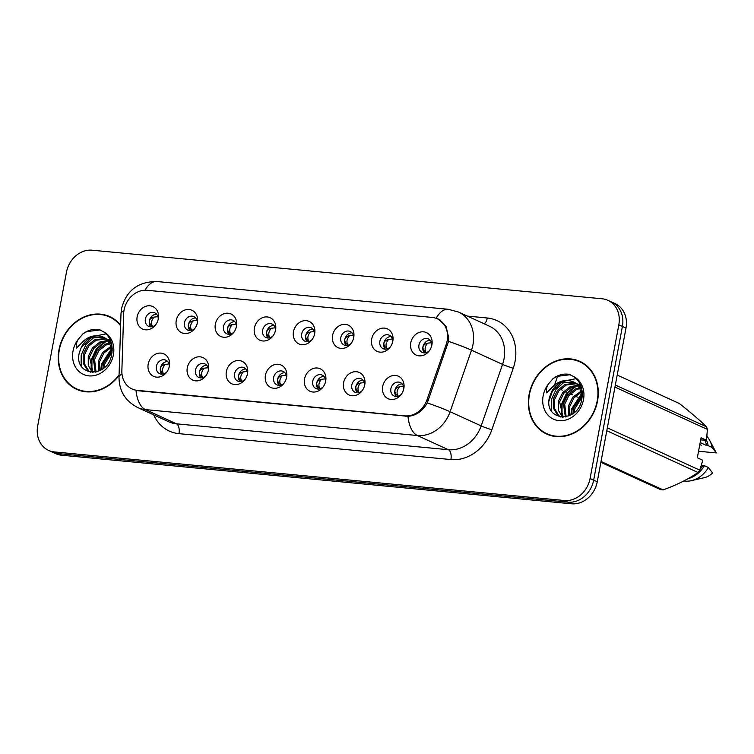 <?xml version="1.0" encoding="UTF-8"?>
<svg xmlns="http://www.w3.org/2000/svg" width="754" height="754" viewBox="0 0 754 754"><rect width="100%" height="100%" fill="white"/><g stroke="black" fill="none" stroke-linecap="round" stroke-linejoin="round"><path stroke-width="1.13" d="M208.443 369.856A12.356 10.471 114.6 0 1 205.465 376.293A12.356 10.471 114.6 0 1 192.675 380.054A12.356 10.471 114.6 0 1 187.284 367.839A12.356 10.471 114.6 0 1 200.055 356.831A12.356 10.471 114.6 0 1 208.462 369.733A12.356 10.471 114.6 0 1 208.443 369.856M208.292 370.553A7.417 6.277 -65.4 0 0 204.928 363.928A7.417 6.277 -65.4 0 0 195.493 370.063A7.417 6.277 -65.4 0 0 198.754 377.405A7.417 6.277 -65.4 0 0 205.974 375.624M247.529 373.569A12.356 10.471 114.6 0 1 244.541 380.016A12.356 10.471 114.6 0 1 231.751 383.777A12.356 10.471 114.6 0 1 226.36 371.562A12.356 10.471 114.6 0 1 239.141 360.553A12.356 10.471 114.6 0 1 247.548 373.456A12.356 10.471 114.6 0 1 247.529 373.569M247.378 374.276A7.417 6.277 -65.4 0 0 244.013 367.65A7.417 6.277 -65.4 0 0 234.569 373.786A7.417 6.277 -65.4 0 0 237.84 381.128A7.417 6.277 -65.4 0 0 245.059 379.347M286.605 377.292A12.356 10.471 114.6 0 1 283.627 383.729A12.356 10.471 114.6 0 1 270.837 387.499A12.356 10.471 114.6 0 1 265.446 375.285A12.356 10.471 114.6 0 1 278.217 364.276A12.356 10.471 114.6 0 1 286.633 377.179A12.356 10.471 114.6 0 1 286.605 377.292M286.454 377.999A7.417 6.277 -65.4 0 0 283.089 371.373A7.417 6.277 -65.4 0 0 273.655 377.509A7.417 6.277 -65.4 0 0 276.916 384.851A7.417 6.277 -65.4 0 0 284.135 383.06M325.69 381.015A12.356 10.471 114.6 0 1 322.712 387.452A12.356 10.471 114.6 0 1 309.913 391.222A12.356 10.471 114.6 0 1 304.522 379.008A12.356 10.471 114.6 0 1 317.302 367.999A12.356 10.471 114.6 0 1 325.709 380.902A12.356 10.471 114.6 0 1 325.69 381.015M325.539 381.722A7.417 6.277 -65.4 0 0 322.175 375.096A7.417 6.277 -65.4 0 0 312.74 381.232A7.417 6.277 -65.4 0 0 316.001 388.574A7.417 6.277 -65.4 0 0 323.221 386.783M364.766 384.738A12.356 10.471 114.6 0 1 361.788 391.175A12.356 10.471 114.6 0 1 348.998 394.945A12.356 10.471 114.6 0 1 343.607 382.721A12.356 10.471 114.6 0 1 356.388 371.722A12.356 10.471 114.6 0 1 364.795 384.625A12.356 10.471 114.6 0 1 364.766 384.738M364.616 385.445A7.417 6.277 -65.4 0 0 361.251 378.819A7.417 6.277 -65.4 0 0 351.816 384.955A7.417 6.277 -65.4 0 0 355.087 392.297A7.417 6.277 -65.4 0 0 362.306 390.506M403.852 388.461A12.356 10.471 114.6 0 1 400.874 394.898A12.356 10.471 114.6 0 1 388.084 398.668A12.356 10.471 114.6 0 1 382.693 386.444A12.356 10.471 114.6 0 1 395.464 375.445A12.356 10.471 114.6 0 1 403.871 388.348A12.356 10.471 114.6 0 1 403.852 388.461M403.701 389.168A7.417 6.277 -65.4 0 0 400.336 382.542A7.417 6.277 -65.4 0 0 390.902 388.678A7.417 6.277 -65.4 0 0 394.163 396.02A7.417 6.277 -65.4 0 0 401.382 394.229M169.358 366.133A12.356 10.471 114.6 0 1 166.38 372.57A12.356 10.471 114.6 0 1 153.59 376.331A12.356 10.471 114.6 0 1 148.199 364.116A12.356 10.471 114.6 0 1 160.97 353.108A12.356 10.471 114.6 0 1 169.386 366.01A12.356 10.471 114.6 0 1 169.358 366.133M169.207 366.83A7.417 6.277 -65.4 0 0 165.842 360.205A7.417 6.277 -65.4 0 0 156.408 366.34A7.417 6.277 -65.4 0 0 159.669 373.682A7.417 6.277 -65.4 0 0 166.888 371.901M197.407 322.524A12.356 10.471 114.6 0 1 194.428 328.961A12.356 10.471 114.6 0 1 181.639 332.731A12.356 10.471 114.6 0 1 176.248 320.507A12.356 10.471 114.6 0 1 189.028 309.498A12.356 10.471 114.6 0 1 197.435 322.401A12.356 10.471 114.6 0 1 197.407 322.524M197.256 323.23A7.417 6.277 -65.4 0 0 193.891 316.595A7.417 6.277 -65.4 0 0 184.457 322.731A7.417 6.277 -65.4 0 0 187.727 330.073A7.417 6.277 -65.4 0 0 194.947 328.292M236.492 326.246A12.356 10.471 114.6 0 1 233.514 332.684A12.356 10.471 114.6 0 1 220.724 336.454A12.356 10.471 114.6 0 1 215.333 324.229A12.356 10.471 114.6 0 1 228.104 313.221A12.356 10.471 114.6 0 1 236.511 326.124A12.356 10.471 114.6 0 1 236.492 326.246M236.341 326.953A7.417 6.277 -65.4 0 0 232.977 320.318A7.417 6.277 -65.4 0 0 223.542 326.454A7.417 6.277 -65.4 0 0 226.803 333.796A7.417 6.277 -65.4 0 0 234.023 332.014M275.578 329.969A12.356 10.471 114.6 0 1 272.599 336.407A12.356 10.471 114.6 0 1 259.8 340.177A12.356 10.471 114.6 0 1 254.409 327.952A12.356 10.471 114.6 0 1 267.189 316.944A12.356 10.471 114.6 0 1 275.596 329.847A12.356 10.471 114.6 0 1 275.578 329.969M275.427 330.676A7.417 6.277 -65.4 0 0 272.062 324.041A7.417 6.277 -65.4 0 0 262.628 330.177A7.417 6.277 -65.4 0 0 265.889 337.519A7.417 6.277 -65.4 0 0 273.108 335.737M314.654 333.692A12.356 10.471 114.6 0 1 311.675 340.129A12.356 10.471 114.6 0 1 298.886 343.89A12.356 10.471 114.6 0 1 293.494 331.675A12.356 10.471 114.6 0 1 306.265 320.667A12.356 10.471 114.6 0 1 314.682 333.57A12.356 10.471 114.6 0 1 314.654 333.692M314.503 334.399A7.417 6.277 -65.4 0 0 311.138 327.764A7.417 6.277 -65.4 0 0 301.704 333.899A7.417 6.277 -65.4 0 0 304.965 341.242A7.417 6.277 -65.4 0 0 312.184 339.46M353.739 337.415A12.356 10.471 114.6 0 1 350.761 343.852A12.356 10.471 114.6 0 1 337.971 347.613A12.356 10.471 114.6 0 1 332.58 335.398A12.356 10.471 114.6 0 1 345.351 324.39A12.356 10.471 114.6 0 1 353.758 337.292A12.356 10.471 114.6 0 1 353.739 337.415M353.588 338.122A7.417 6.277 -65.4 0 0 350.224 331.487A7.417 6.277 -65.4 0 0 340.789 337.622A7.417 6.277 -65.4 0 0 344.05 344.964A7.417 6.277 -65.4 0 0 351.27 343.183M392.825 341.138A12.356 10.471 114.6 0 1 389.837 347.575A12.356 10.471 114.6 0 1 377.047 351.336A12.356 10.471 114.6 0 1 371.656 339.121A12.356 10.471 114.6 0 1 384.436 328.113A12.356 10.471 114.6 0 1 392.843 341.015A12.356 10.471 114.6 0 1 392.825 341.138M392.674 341.845A7.417 6.277 -65.4 0 0 389.309 335.21A7.417 6.277 -65.4 0 0 379.865 341.345A7.417 6.277 -65.4 0 0 383.136 348.687A7.417 6.277 -65.4 0 0 390.355 346.906M431.901 344.861A12.356 10.471 114.6 0 1 428.922 351.298A12.356 10.471 114.6 0 1 416.133 355.059A12.356 10.471 114.6 0 1 410.742 342.844A12.356 10.471 114.6 0 1 423.512 331.835A12.356 10.471 114.6 0 1 431.929 344.738A12.356 10.471 114.6 0 1 431.901 344.861M431.75 345.568A7.417 6.277 -65.4 0 0 428.385 338.932A7.417 6.277 -65.4 0 0 418.951 345.068A7.417 6.277 -65.4 0 0 422.212 352.41A7.417 6.277 -65.4 0 0 429.431 350.629M158.331 318.801A12.356 10.471 114.6 0 1 155.352 325.238A12.356 10.471 114.6 0 1 142.553 329.008A12.356 10.471 114.6 0 1 137.162 316.784A12.356 10.471 114.6 0 1 149.942 305.785A12.356 10.471 114.6 0 1 158.349 318.678A12.356 10.471 114.6 0 1 158.331 318.801M158.18 319.507A7.417 6.277 -65.4 0 0 154.815 312.872A7.417 6.277 -65.4 0 0 145.381 319.008A7.417 6.277 -65.4 0 0 148.642 326.359A7.417 6.277 -65.4 0 0 155.861 324.569M200.941 377.895A7.417 6.277 114.6 0 1 199.471 371.882A7.417 6.277 114.6 0 1 206.728 365.256M240.017 381.618A7.417 6.277 114.6 0 1 238.556 375.605A7.417 6.277 114.6 0 1 245.804 368.979M279.103 385.341A7.417 6.277 114.6 0 1 277.632 379.328A7.417 6.277 114.6 0 1 284.889 372.702M318.188 389.064A7.417 6.277 114.6 0 1 316.718 383.051A7.417 6.277 114.6 0 1 323.966 376.425M357.264 392.787A7.417 6.277 114.6 0 1 355.803 386.774A7.417 6.277 114.6 0 1 363.051 380.148M396.35 396.51A7.417 6.277 114.6 0 1 394.879 390.497A7.417 6.277 114.6 0 1 402.136 383.871M161.856 374.173A7.417 6.277 114.6 0 1 160.395 368.159A7.417 6.277 114.6 0 1 167.642 361.534M189.904 330.563A7.417 6.277 114.6 0 1 188.443 324.55A7.417 6.277 114.6 0 1 195.691 317.934M228.99 334.286A7.417 6.277 114.6 0 1 227.519 328.273A7.417 6.277 114.6 0 1 234.777 321.656M268.066 338.009A7.417 6.277 114.6 0 1 266.605 331.996A7.417 6.277 114.6 0 1 273.853 325.379M307.151 341.732A7.417 6.277 114.6 0 1 305.69 335.719A7.417 6.277 114.6 0 1 312.938 329.093M346.237 345.455A7.417 6.277 114.6 0 1 344.767 339.441A7.417 6.277 114.6 0 1 352.024 332.816M385.313 349.177A7.417 6.277 114.6 0 1 383.852 343.164A7.417 6.277 114.6 0 1 391.1 336.538M424.398 352.9A7.417 6.277 114.6 0 1 422.928 346.887A7.417 6.277 114.6 0 1 430.185 340.261M150.828 326.84A7.417 6.277 114.6 0 1 149.358 320.827A7.417 6.277 114.6 0 1 156.606 314.211M123.647 313.862A22.243 18.841 114.6 0 1 124.061 310.073A22.243 18.841 114.6 0 1 147.153 290.281L432.155 317.425A22.243 18.841 114.6 0 1 437.367 318.819A22.243 18.841 114.6 0 1 446.161 344.578L426.971 399.78A22.243 18.841 114.6 0 1 404.87 415.859L137.285 390.365A22.243 18.841 114.6 0 1 132.073 388.979A22.243 18.841 114.6 0 1 121.865 370.723L123.647 313.862M120.631 325.153A39.953 33.845 -65.4 0 0 109.839 316.652A39.953 33.845 -65.4 0 0 58.991 349.715A39.953 33.845 -65.4 0 0 76.578 389.3A39.953 33.845 -65.4 0 0 119.057 375.407M75.315 388.216A39.953 33.845 -65.4 0 0 78.19 389.978M529.11 394.493A39.953 33.845 -65.4 0 0 546.688 434.068A39.953 33.845 -65.4 0 0 597.536 401.005A39.953 33.845 -65.4 0 0 579.949 361.42A39.953 33.845 -65.4 0 0 529.11 394.493M545.425 432.994A39.953 33.845 -65.4 0 0 548.309 434.756M436.057 318.282L438.47 319.14L446.048 326.454L448.762 338.009L448.517 341.345L427.292 402.909C422.532 411.194 416.095 415.671 407.971 416.321L137.859 390.713L132.525 389.262M48.576 450.383L55.739 453.663A24.712 20.933 -65.4 0 0 61.536 455.209L571.57 503.795A24.712 20.933 -65.4 0 0 597.234 481.797L625.99 328.103L622.408 326.463A24.712 20.933 -65.4 0 0 611.532 301.977A24.712 20.933 -65.4 0 1 622.408 326.463L593.652 480.157L622.408 326.463L618.827 324.823A24.712 20.933 -65.4 0 0 607.95 300.337A24.712 20.933 -65.4 0 0 602.163 298.791L92.12 250.205A24.712 20.933 -65.4 0 0 66.465 272.203L37.7 425.897A24.712 20.933 -65.4 0 0 48.576 450.383A24.712 20.933 -65.4 0 0 54.373 451.929L564.407 500.515A24.712 20.933 -65.4 0 0 590.071 478.517L618.827 324.823M571.57 503.795L567.988 502.155A24.712 20.933 -65.4 0 0 593.652 480.157A24.712 20.933 -65.4 0 1 567.988 502.155L57.954 453.569L567.988 502.155L564.407 500.515M52.158 452.023A24.712 20.933 -65.4 0 0 57.954 453.569A24.712 20.933 -65.4 0 1 52.158 452.023M581.523 362.203A39.953 33.845 -65.4 0 0 578.299 361.175M111.413 317.425A39.953 33.845 -65.4 0 0 108.19 316.397M625.99 328.103A24.712 20.933 -65.4 0 0 615.113 303.617L607.95 300.337M152.421 326.388C150.828 323.127 151.413 320.035 154.155 317.095C151.422 317.717 149.848 318.97 149.433 320.855C149.141 322.731 150.14 324.578 152.421 326.388M157.935 316.661L154.155 317.095M163.458 373.711C161.865 370.459 162.44 367.368 165.192 364.427C162.459 365.049 160.885 366.293 160.461 368.169C160.168 370.054 161.167 371.901 163.458 373.711M168.971 363.984L165.192 364.427M191.507 330.101C189.914 326.85 190.489 323.758 193.241 320.818C190.508 321.44 188.934 322.693 188.509 324.578C188.227 326.454 189.226 328.301 191.507 330.101M197.02 320.375L193.241 320.818M230.583 333.824C228.99 330.572 229.574 327.481 232.326 324.54C229.593 325.163 228.01 326.416 227.595 328.301C227.312 330.177 228.302 332.024 230.583 333.824M236.096 324.097L232.326 324.54M269.668 337.547C268.075 334.295 268.66 331.204 271.402 328.263C268.669 328.885 267.095 330.139 266.68 332.024C266.388 333.899 267.387 335.747 269.668 337.547M275.182 327.82L271.402 328.263M308.754 341.27C307.161 338.018 307.736 334.927 310.488 331.986C307.755 332.608 306.181 333.862 305.756 335.747C305.474 337.622 306.473 339.47 308.754 341.27M314.267 331.543L310.488 331.986M202.534 377.434C200.941 374.182 201.525 371.091 204.277 368.15C201.544 368.772 199.97 370.016 199.546 371.892C199.254 373.777 200.253 375.624 202.534 377.434M208.047 367.707L204.277 368.15M241.619 381.156C240.026 377.905 240.601 374.804 243.353 371.873C240.63 372.495 239.046 373.739 238.632 375.615C238.339 377.5 239.329 379.347 241.619 381.156M247.133 371.43L243.353 371.873M280.695 384.879C279.112 381.628 279.687 378.527 282.439 375.596C279.706 376.218 278.132 377.462 277.708 379.337C277.415 381.222 278.414 383.07 280.695 384.879M286.209 375.153L282.439 375.596M114.288 319.187A39.538 33.496 -65.4 0 0 112.855 318.48L109.669 317.019A39.538 33.496 -65.4 0 0 59.349 349.743A39.538 33.496 -65.4 0 0 76.748 388.923A39.538 33.496 -65.4 0 0 119.075 374.785M120.612 325.775A39.538 33.496 -65.4 0 0 109.669 317.019M102.893 368.725L103.421 363.428L112.186 350.591M104.165 367.679L104.683 364.003L112.044 352.222M98.689 371.175L98.369 361.119L102.619 352.467L111.488 346.029M99.651 370.742L99.632 361.694L103.882 353.042L111.828 346.972M95.23 372.203L93.308 358.8L97.558 350.148L105.06 344.276L109.877 342.863M96.041 372.042L94.57 359.375L98.821 350.723L106.323 344.851L110.32 343.579M92.356 372.448L88.256 365.473L88.256 356.482L92.506 347.839L100.009 341.958L107.945 340.412M93.015 372.438L89.519 357.066L93.769 348.414L101.272 342.542L108.453 340.968M90.772 372.325L87.398 370.214L83.223 363.23L83.204 354.173L87.455 345.521L94.947 339.649L105.767 338.527M90.848 372.335L88.661 370.798L84.486 363.805L84.467 354.748L88.718 346.095L96.21 340.224L106.333 338.951M108.689 340.469L110.659 340.799M109.207 340.987L110.791 341.157M109.669 340.026L110.612 340.704M107.03 339.102L109.028 339.752M103.345 337.132L103.364 337.142A18.624 15.777 -65.4 0 0 81.404 347.179L79.396 352.438C73.091 376.557 107.596 379.158 111.601 354.842C113.345 344.776 110.678 337.104 103.581 331.817L99.151 329.583C93.468 328.65 88.039 330.082 82.865 333.89L79.113 338.292C76.635 341.439 75.758 344.71 76.493 348.112L84.184 340.393C90.386 335.605 96.785 334.522 103.364 337.142L106.682 339.234L112.195 348.254M81.404 347.179L91.159 337.915L103.977 337.434M104.608 337.717L107.954 339.818L111.724 344.408M76.748 388.923L79.933 390.383A39.538 33.496 -65.4 0 0 81.413 391.006M82.865 333.89L86.785 331.609L100.112 329.941M91.931 371.166L91.941 359.931L97.2 348.782L106.597 341.062M101.413 369.752L102.044 364.559L112.205 348.499M81.121 365.944L81.196 355.011L86.041 344.408L94.759 336.708M96.814 335.7L106.069 333.862M91.083 369.894L91.3 359.639L96.154 349.045L104.872 341.336M100.772 370.139L101.413 364.267L112.082 347.83M584.407 363.965A39.538 33.496 -65.4 0 0 582.965 363.258L579.779 361.797A39.538 33.496 -65.4 0 0 529.459 394.521A39.538 33.496 -65.4 0 0 546.867 433.701A39.538 33.496 -65.4 0 0 597.187 400.977A39.538 33.496 -65.4 0 0 579.779 361.797M573.012 413.503L573.53 408.206L582.295 395.369M574.284 412.457L574.793 408.781L582.154 397M568.799 415.954L568.478 405.888L572.729 397.235L581.598 390.808M569.76 415.52L569.741 406.472L573.992 397.82L581.937 391.75M565.349 416.981L563.426 403.579L567.677 394.926L575.17 389.055L579.996 387.641M566.16 416.811L564.689 404.153L568.94 395.501L576.433 389.63L580.429 388.348M562.465 417.216L558.375 410.251L558.365 401.26L562.616 392.608L570.118 386.736L578.054 385.19M563.125 417.216L559.628 401.844L563.879 393.192L571.381 387.311L578.563 385.746M560.882 417.103L557.508 414.992L553.332 408.008L553.313 398.951L557.564 390.299L565.066 384.427L575.877 383.305M560.967 417.113L558.78 415.577L554.595 408.583L554.576 399.526L558.827 390.874L566.329 385.002L576.442 383.729M578.799 385.247L580.769 385.577M579.326 385.765L580.9 385.935M579.779 384.804L580.731 385.473M577.14 383.88L579.138 384.531M573.464 381.91L573.474 381.92A18.624 15.777 -65.4 0 0 551.513 391.957L549.506 397.217C543.21 421.335 577.705 423.937 581.711 399.611C583.464 389.554 580.787 381.882 573.69 376.595L569.261 374.361C563.577 373.428 558.149 374.861 552.974 378.668L549.223 383.07C546.744 386.218 545.868 389.488 546.603 392.891L554.303 385.171C560.505 380.384 566.895 379.29 573.474 381.92L576.801 384.012L582.314 393.032M551.513 391.957L561.268 382.683L574.086 382.212M574.727 382.485L578.064 384.597L581.834 389.187M607.328 427.838L699.75 470.147L702.785 460.279L697.327 457.782L701.079 437.772L706.526 440.27L707.375 429.403A44.477 37.681 -65.4 0 0 706.583 426.83C699.458 419.959 690.362 412.184 679.297 403.494L617.206 375.058M706.526 440.27L700.673 439.893M700.174 442.57L706.611 445.51A24.712 20.933 -65.4 0 0 704.858 440.298M706.611 445.51L708.157 445.661A26.362 22.328 -65.4 0 0 706.536 440.251M708.157 445.661L712.134 447.48A26.362 22.328 -65.4 0 0 709.768 440.524A26.362 22.328 -65.4 0 0 706.913 436.359M712.134 447.48L716.3 452.928A16.475 13.958 -65.4 0 0 716.093 452.523L709.768 440.524M698.553 451.241L716.3 452.928M615.339 385.049L706.583 426.83M707.375 429.403L614.953 387.085M601.032 461.467L663.134 489.893C676.649 485.001 688.279 479.195 698.044 472.485L606.791 430.704M698.044 472.485A44.477 37.681 -65.4 0 0 699.75 470.147M663.134 489.893A44.477 37.681 -65.4 0 1 660.636 489.657L600.881 462.306M700.004 469.412A24.712 20.933 -65.4 0 0 702.869 465.529L701.465 464.879M688.053 478.677A26.362 22.328 -65.4 0 0 704.415 465.67L702.869 465.529M683.727 481.005A26.362 22.328 -65.4 0 0 691.39 480.656A26.362 22.328 -65.4 0 0 708.392 467.499L704.415 465.67M691.39 480.656L704.604 477.602A16.475 13.958 -65.4 0 0 712.558 472.947L708.392 467.499M701.229 445.209L699.806 444.549M546.867 433.701L550.043 435.152A39.538 33.496 -65.4 0 0 551.523 435.784M552.974 378.668L556.895 376.387L570.222 374.719M562.041 415.944L562.05 404.709L567.31 393.56L576.706 385.841M571.523 414.53L572.154 409.337L582.314 393.277M551.231 410.723L551.306 399.79L556.16 389.187L564.878 381.486M566.923 380.478L576.179 378.64M561.202 414.672L561.419 404.417L566.263 393.814L574.982 386.114M570.882 414.917L571.523 409.045L582.192 392.598M347.83 344.993C346.237 341.741 346.821 338.65 349.573 335.709C346.831 336.331 345.257 337.585 344.842 339.47C344.55 341.345 345.549 343.183 347.83 344.993M353.343 335.266L349.573 335.709M386.915 348.716C385.322 345.464 385.897 342.373 388.649 339.432C385.916 340.054 384.342 341.308 383.918 343.193C383.635 345.068 384.634 346.906 386.915 348.716M392.429 338.989L388.649 339.432M425.991 352.438C424.408 349.187 424.983 346.095 427.735 343.155C425.002 343.777 423.418 345.03 423.003 346.915C422.721 348.791 423.71 350.629 425.991 352.438M431.505 342.712L427.735 343.155M319.781 388.602C318.188 385.351 318.772 382.25 321.515 379.309C318.791 379.941 317.217 381.185 316.793 383.06C316.501 384.945 317.5 386.793 319.781 388.602M325.294 378.876L321.515 379.309M358.866 392.325C357.273 389.073 357.848 385.973 360.601 383.032C357.877 383.663 356.293 384.908 355.869 386.783C355.586 388.668 356.576 390.515 358.866 392.325M364.38 382.598L360.601 383.032M397.942 396.048C396.35 392.796 396.934 389.695 399.686 386.755C396.953 387.377 395.379 388.63 394.955 390.506C394.662 392.391 395.661 394.238 397.942 396.048M403.456 386.321L399.686 386.755M137.285 390.365L138.076 390.732M404.87 415.859L405.661 416.217M426.971 399.78L428.385 400.431M446.161 344.578L447.584 345.228M555.236 386.925L557.225 387.839M560.288 389.243L562.277 390.148M565.349 391.552L567.328 392.466M570.401 393.871L572.38 394.776M575.453 396.18L577.441 397.094M580.514 398.498L581.824 399.102M467.367 316.096L487.272 317.99A8.237 4.204 -84.6 0 1 484.266 323.834M487.272 317.99A41.187 34.891 114.6 0 1 515.057 361.373A41.187 34.891 114.6 0 1 513.22 368.272L491.834 429.789A41.187 34.891 114.6 0 1 450.901 459.554L178.962 433.654A41.187 34.891 114.6 0 1 153.703 414.87M448.517 341.345A28.831 1.706 19.2 0 1 471.504 350.186L502.55 364.399A32.95 27.907 -65.4 0 0 504.021 358.885A32.95 27.907 -65.4 0 0 489.516 326.237L458.479 312.024A32.95 27.907 114.6 0 1 472.975 344.672A32.95 27.907 114.6 0 1 471.504 350.186L450.119 411.703A32.95 27.907 114.6 0 1 417.377 435.52L145.437 409.611A28.831 14.694 -84.6 0 1 136.022 390.421M436.142 318.311A28.831 14.694 -84.6 0 1 448.244 309.281L156.889 281.525C138.029 281.591 126.248 290.61 121.545 308.593L120.989 313.692A28.831 6.814 1.8 0 1 123.929 310.827M407.971 416.321A28.831 14.694 95.4 0 0 417.377 435.52L448.423 449.723A32.95 27.907 -65.4 0 0 481.165 425.916L502.55 364.399A8.237 0.49 -160.8 0 0 513.22 368.272M427.292 402.909A28.831 1.706 19.2 0 1 450.119 411.703L481.165 425.916A8.237 0.49 -160.8 0 0 491.834 429.789M120.989 313.692L119.009 377.057A28.831 6.814 1.8 0 1 122.016 374.163M178.962 433.654A8.237 4.204 -84.6 0 0 176.474 423.823L145.437 409.611A32.95 27.907 114.6 0 1 137.709 407.556L168.755 421.759A32.95 27.907 -65.4 0 0 176.474 423.823L448.423 449.723A8.237 4.204 -84.6 0 1 450.901 459.554M156.889 281.525A28.831 14.694 95.4 0 0 144.985 290.215M54.373 451.929L61.536 455.209M590.071 478.517L597.234 481.797M79.113 338.292A23.562 19.962 -65.4 0 0 73.025 351.053A23.562 19.962 -65.4 0 0 88.925 375.869A23.562 19.962 -65.4 0 0 113.392 354.898A23.562 19.962 -65.4 0 0 103.581 331.817M549.223 383.07A23.562 19.962 -65.4 0 0 543.144 395.831A23.562 19.962 -65.4 0 0 559.034 420.647A23.562 19.962 -65.4 0 0 583.502 399.667A23.562 19.962 -65.4 0 0 573.69 376.595M132.073 388.979L133.958 389.837M437.367 318.819L440.393 320.196M458.479 312.024L448.244 309.281M119.009 377.057C119.066 390.883 125.305 401.053 137.709 407.556M557.668 376.048L554.567 384.964M552.927 389.677L548.959 401.09"/></g></svg>

